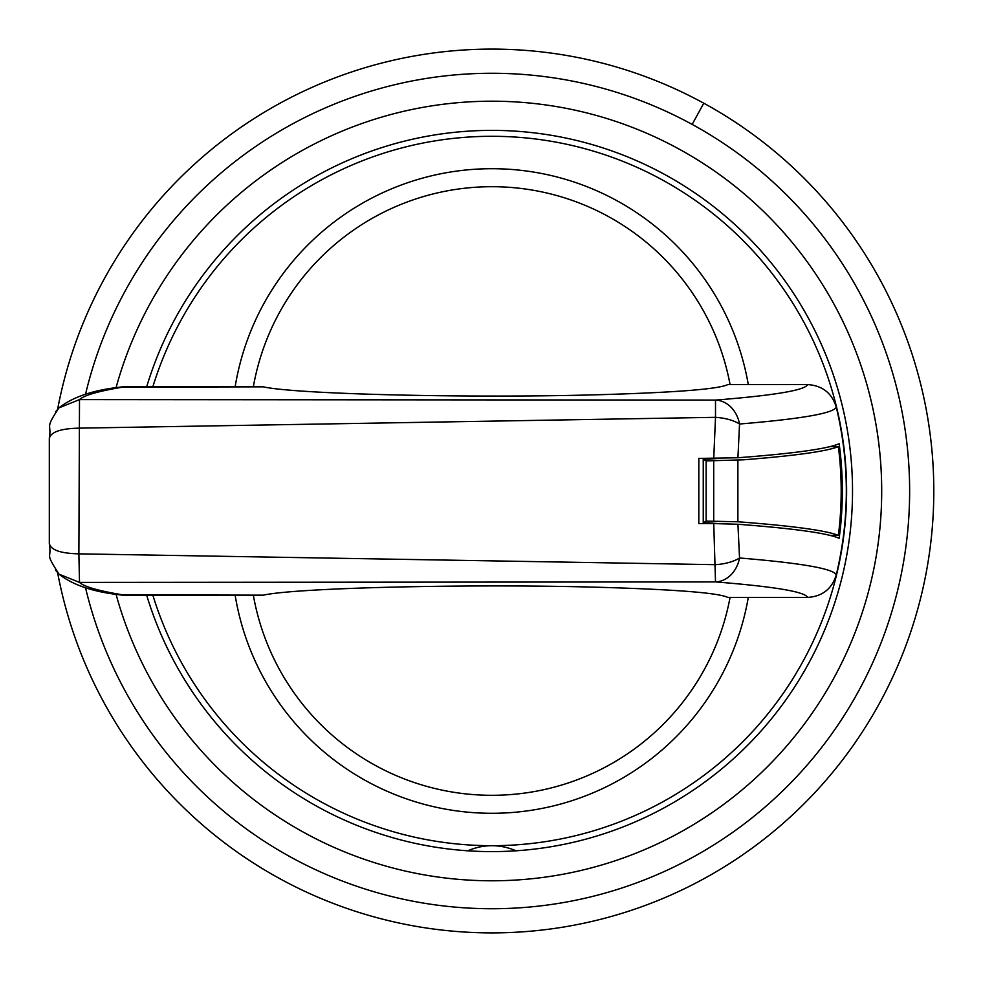 <?xml version="1.0" encoding="UTF-8"?>
<svg xmlns="http://www.w3.org/2000/svg" width="982" height="982" viewBox="0 0 982 982"><rect width="100%" height="100%" fill="white"/><g stroke="black" fill="none" stroke-linecap="round" stroke-linejoin="round"><path stroke-width="1.47" d="M57.643 409.224A441.9 441.9 0 0 1 703.763 103.196A441.9 441.9 0 0 1 879.712 702.854A441.9 441.9 0 0 1 57.643 572.776M146.674 386.798A360.615 360.615 0 0 1 664.789 174.526A360.615 360.615 0 0 1 808.37 663.893A360.615 360.615 0 0 1 146.674 595.202M708.255 523.578L708.353 522.829L718.333 523.602M718.345 458.398L708.353 459.171L708.255 458.422M708.353 522.829L703.247 522.829L703.247 459.171L708.353 459.171M152.848 386.798A354.698 354.698 0 0 1 661.954 179.718A354.698 354.698 0 0 1 456.176 843.894A354.698 354.698 0 0 1 152.848 595.202M703.247 459.171L706.132 460.902L743.313 459.822C794.512 455.808 826.193 451.413 838.383 446.638L830.134 446.601M830.146 535.399L838.383 535.362C842.126 505.791 842.126 476.209 838.383 446.638M838.383 535.362C826.193 530.587 794.499 526.192 743.313 522.178L737.875 521.773L737.875 460.227M703.247 522.829L706.132 521.098L737.875 521.773M706.132 460.902L706.132 521.098M713.705 521.098L713.705 460.902M467.862 850.817A59.116 59.116 0 0 1 515.943 850.817M713.742 523.578L737.924 524.253C793.861 528.5 827.593 533.177 839.144 538.296C843.403 506.761 843.403 475.239 839.144 443.704C827.593 448.823 793.861 453.5 737.924 457.747L698.816 458.422L698.816 523.578L713.742 523.578L715.51 581.921A29.558 24.587 -85.5 0 0 739.532 557.985L739.532 557.985A29.558 12.25 -4.4 0 1 715.497 564.675L78.879 553.848C60.405 553.418 50.561 549.92 49.346 543.377M604.851 587.457C677.973 589.679 718.922 593.005 727.711 597.412L807.585 597.412C805.203 591.79 774.503 586.622 715.51 581.921L79.505 582.4L58.957 574.139C72.693 584.953 92.971 591.851 119.804 594.822A29.558 29.558 0 0 0 124.542 595.202L263.348 595.166C296.183 587.617 477.682 583.517 604.851 587.457M119.792 387.19L263.348 386.834C296.196 394.383 477.657 398.483 604.851 394.543C677.973 392.321 718.922 388.995 727.711 384.588L807.585 384.588C805.203 390.21 774.503 395.378 715.51 400.079L715.497 417.325A29.558 12.25 4.4 0 1 739.532 424.015L739.532 424.015C801.447 418.897 833.706 413.275 836.283 407.149C849.688 463.05 849.688 518.95 836.283 574.851C833.706 568.725 801.447 563.103 739.532 557.985L737.924 524.253M263.348 386.834L124.542 386.834C99.059 390.996 84.047 395.243 79.505 399.6L58.957 407.861C72.693 397.047 92.971 390.149 119.804 387.178A29.558 29.558 0 0 1 124.542 386.798M58.945 574.126L55.409 569.99M124.542 595.202L124.542 595.166C99.059 591.004 84.047 586.757 79.505 582.4L78.879 553.848L79.505 399.6L715.51 400.079A29.558 24.587 85.5 0 1 739.532 424.015L737.924 457.747M58.945 407.874L55.409 411.998M263.348 595.166L119.792 594.81M836.283 574.851C831.901 588.955 822.327 596.467 807.585 597.412M836.283 407.149C831.901 393.058 822.339 385.533 807.585 384.588M713.742 458.422L715.51 417.325L78.879 428.152C60.405 428.582 50.561 432.08 49.346 438.623M85.495 394.396A417.731 417.731 0 0 1 692.175 124.407L703.763 103.196M692.175 124.407A417.731 417.731 0 0 1 858.501 691.267A417.731 417.731 0 0 1 85.495 587.604M116.023 387.804A389.793 389.793 0 0 1 678.783 148.92A389.793 389.793 0 0 1 833.976 677.875A389.793 389.793 0 0 1 116.023 594.196M235.14 386.798A260.193 260.193 0 0 1 748.296 384.588M748.296 597.412A260.193 260.193 0 0 1 235.14 595.202M730.068 597.412A242.259 242.259 0 0 1 253.344 595.202M253.344 386.798A242.259 242.259 0 0 1 730.068 384.588M58.957 574.126C44.239 550.914 51.997 560.612 49.321 543.832L49.321 438.168C51.886 422.788 44.399 429.797 58.957 407.874"/></g></svg>
